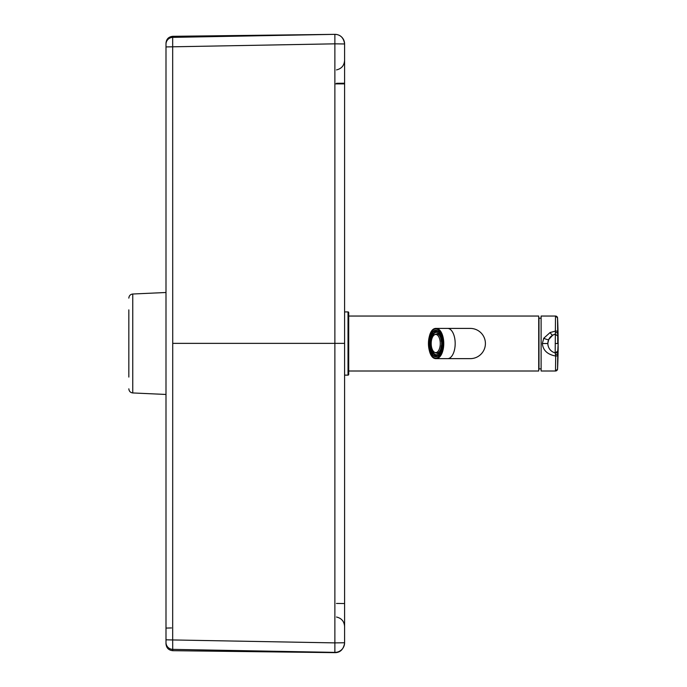 <?xml version="1.0" encoding="UTF-8"?>
<svg xmlns="http://www.w3.org/2000/svg" width="687" height="687" viewBox="0 0 687 687"><rect width="100%" height="100%" fill="white"/><g stroke="black" fill="none" stroke-linecap="round" stroke-linejoin="round"><path stroke-width="1.03" d="M335.814 83.891L344.591 83.891L344.591 626.518L344.591 603.547L336.475 603.444M344.591 603.547L344.591 343.371L344.591 642.766L334.87 642.886L334.87 652.65C340.151 652.659 343.388 649.524 344.591 643.238M165.996 642.5L165.996 639.812L172.677 639.949L172.72 650.692C168.624 650.22 166.383 647.935 165.996 643.822L165.996 642.5A6.87 6.87 0 0 0 172.677 649.37L334.878 652.384A9.618 9.618 180 0 0 344.591 642.766L344.591 643.032M165.996 641.34C165.996 642.989 165.996 642.989 165.996 641.34M165.996 639.812L165.996 46.922L334.87 43.831L334.87 34.625M165.996 628.081L171.492 627.944M128.83 377.077L128.83 309.871M344.591 343.363L344.591 43.968L334.87 43.831L334.87 642.886L172.677 639.949L172.72 343.363A9615.81 5.565 180 0 1 334.947 343.363L344.591 343.363L344.591 83.204L336.475 83.316M344.591 43.968A9.618 9.618 180 0 0 334.878 34.35L172.72 36.308L172.677 37.373L334.878 34.35C340.323 34.513 343.56 37.648 344.591 43.745M165.996 48.768L165.996 44.234A6.87 6.87 -0 0 1 172.677 37.373L172.72 343.363M538.711 371.006L538.711 316.046L538.711 371.006L348.713 371.006L348.713 343.526M538.986 369.288L538.986 317.763M470.294 328.412L447.632 328.412A15.114 7.557 -90 0 1 455.18 343.526A15.114 7.557 -90 0 1 447.632 358.64L470.294 358.64A15.114 15.114 0 0 0 485.408 343.526A15.114 15.114 0 0 0 470.294 328.412A15.114 15.114 0 0 1 485.408 343.526M440.47 337.3A9.618 4.809 -90 0 0 436.803 333.908A9.618 4.809 -90 0 0 435.884 334.088L434.244 334.964A9.068 4.534 -90 0 0 431.196 343.526A9.068 4.534 -90 0 0 434.244 352.087A9.068 4.534 -90 0 0 435.73 352.594A9.068 4.534 -90 0 0 440.264 343.526A9.068 4.534 -90 0 0 435.73 334.457A9.068 4.534 -90 0 0 434.244 334.964M434.244 352.087L435.884 352.963A9.618 4.809 -90 0 0 436.803 353.144A9.618 4.809 -90 0 0 440.47 349.752M441.14 336.115L440.401 337.102A11.335 5.668 90 0 1 441.303 341.465L442.213 341.465M437.439 330.988L436.76 330.988L436.76 332.379A11.335 5.668 90 0 1 438.941 334.191L439.895 334.191A11.335 5.668 90 0 1 440.968 336.115M437.121 330.851A12.71 6.355 90 0 0 436.683 330.816A12.71 6.355 90 0 0 435.652 330.988L434.699 330.988A12.71 6.355 90 0 0 432.029 333.204L432.518 334.191A11.335 5.668 90 0 1 434.699 332.379L435.652 332.379A11.335 5.668 90 0 1 436.683 332.19A11.335 5.668 90 0 1 436.76 332.19A11.335 5.668 -90 0 0 431.135 343.526A11.335 5.668 -90 0 0 436.743 354.861A11.335 5.668 90 0 1 436.683 354.861A11.335 5.668 90 0 1 435.652 354.672L434.699 354.672L434.699 356.064L435.652 356.064L435.652 354.672M432.518 334.191L433.471 334.191A11.335 5.668 90 0 0 432.011 337.102L431.058 337.102A11.335 5.668 90 0 0 430.156 341.465L431.11 341.465A11.335 5.668 90 0 0 431.015 343.526A11.335 5.668 90 0 0 431.11 345.587L430.156 345.587A11.335 5.668 -90 0 0 431.058 349.949L432.011 349.949A11.335 5.668 90 0 0 433.471 352.86L432.518 352.86A11.335 5.668 -90 0 0 434.699 354.672M430.414 345.587A12.71 6.355 90 0 1 430.328 343.526A12.71 6.355 90 0 1 430.414 341.465M430.156 341.465L429.461 341.465A12.71 6.355 90 0 1 430.569 336.115L431.522 336.115A12.71 6.355 90 0 1 432.449 334.045M436.76 330.988A12.71 6.355 90 0 1 439.44 333.204L439.749 333.204M440.891 336.115A12.71 6.355 90 0 1 441.999 341.465M430.569 336.115L431.058 337.102M434.699 330.988L434.699 332.379M439.44 333.204L438.941 334.191M430.156 345.587L429.461 345.587A12.71 6.355 -90 0 0 430.569 350.937L431.058 349.949M434.699 356.064A12.71 6.355 -90 0 1 432.029 353.848L432.518 352.86M438.941 352.86A11.335 5.668 -90 0 1 436.76 354.672L436.76 356.064A12.71 6.355 -90 0 0 439.44 353.848L438.941 352.86L439.895 352.86A11.335 5.668 90 0 0 440.968 350.937M441.999 345.587A12.71 6.355 -90 0 1 440.891 350.937L440.401 349.949A11.335 5.668 -90 0 0 441.303 345.587L442.213 345.587M431.522 336.115L432.011 337.102M436.76 356.064L437.439 356.064M437.121 356.201A12.71 6.355 90 0 1 436.683 356.235A12.71 6.355 90 0 1 435.652 356.064M432.449 353.006A12.71 6.355 90 0 1 431.522 350.937L432.011 349.949M430.569 350.937L431.522 350.937M441.501 345.587A9.618 4.809 -90 0 0 441.612 343.526A9.618 4.809 -90 0 0 441.501 341.465M435.652 330.988L435.652 332.379M557.732 331.821A2.061 0.936 -1.7 0 0 555.68 331.022L550.089 332.534L543.726 338.279L542.352 343.526C542.996 350.344 547.436 354.518 555.68 356.029L555.19 352.869L555.5 316.046L541.116 316.046L541.116 371.006L555.5 371.006A2.061 2.061 85.4 0 0 555.774 370.98A2.061 2.061 85.4 0 1 555.5 371.006L555.68 356.029A2.061 0.936 1.7 0 0 557.732 355.231L558.153 343.526A84.449 84.449 -78.2 0 0 557.707 335.977L557.561 318.012L555.809 316.072A2.061 2.061 -85.4 0 1 557.561 318.012L558.145 340.743M541.116 371.006L541.116 316.046M558.145 346.325A549.909 549.909 0 0 1 557.561 369.039L555.774 370.98A2.061 2.061 85.4 0 0 557.561 369.039L557.732 355.231M547.968 345.02L548.114 345.759M548.965 348.017L549.274 348.567M549.892 349.46L550.399 350.044M550.089 332.534A5.496 1.142 -119.2 0 0 552.769 335.136L555.19 334.183A9.618 9.618 0 0 0 555.165 352.86L555.165 352.86A2.061 2.061 -35.1 0 0 557.707 351.074A84.449 84.449 -102.2 0 0 558.153 343.526L557.767 335.909L555.242 334.165A2.061 2.061 -7.7 0 1 555.328 334.148M552.769 335.136L548.724 339.515L547.857 343.122M558.145 340.726A549.909 549.909 0 0 0 557.561 318.012M555.165 352.86L555.165 352.86A9.618 9.618 0 0 1 555.165 334.191L557.707 335.977L557.732 343.526L555.19 343.526M538.711 316.046L348.713 316.046L348.713 312.611A0.687 0.687 0 0 0 348.026 311.924L344.591 311.924L344.591 375.128L348.026 375.128A0.687 0.687 0 0 0 348.713 374.441L348.713 371.006M348.713 312.611L348.713 374.441M165.996 394.458L132.763 392.947L132.763 294.01L165.996 292.499M434.029 331.28A12.881 6.441 90 0 1 436.03 330.645A12.881 6.441 90 0 1 439.646 332.869M429.676 345.587A12.881 6.441 90 0 1 429.59 343.526A12.881 6.441 90 0 1 429.676 341.465M430.758 336.115A12.881 6.441 90 0 1 432.089 333.332M429.117 343.526A13.225 6.612 90 0 1 435.73 330.301A13.225 6.612 90 0 1 442.342 343.526A13.225 6.612 90 0 1 435.73 356.751A13.225 6.612 90 0 1 429.117 343.526M439.646 354.183A12.881 6.441 90 0 1 436.03 356.407A12.881 6.441 90 0 1 434.029 355.772M432.089 353.719A12.881 6.441 90 0 1 430.758 350.937M428.448 343.526A14.564 7.282 -90 0 0 435.73 358.09A14.564 7.282 -90 0 0 443.012 343.526A14.564 7.282 -90 0 0 435.73 328.961A14.564 7.282 -90 0 0 428.448 343.526M436.211 358.64A15.114 7.557 -90 0 0 443.759 343.526A15.114 7.557 -90 0 0 436.211 328.412C426.034 327.708 426.034 359.344 436.211 358.64L447.632 358.64M555.774 370.98A2.061 2.061 85.4 0 0 557.561 369.039L558.145 346.308M555.594 354.561A2.061 1.477 -1.3 0 0 557.741 353.247L558.059 348.103M542.352 343.526L547.848 343.526M543.726 338.279A5.496 0.953 -155.4 0 0 548.724 339.515L548.724 339.515M555.594 332.491A2.061 1.477 1.3 0 1 557.741 333.805L558.059 338.949M348.026 311.924L348.026 375.128M172.72 650.692L334.947 652.65M132.763 392.947C130.384 392.638 129.07 391.264 128.83 388.825M132.763 294.01C130.384 294.311 129.07 295.685 128.83 298.124M336.475 69.911C341.508 68.726 344.213 65.557 344.591 60.413M172.72 36.308C168.624 36.78 166.383 39.065 165.996 43.178M336.475 617.02C341.508 618.197 344.213 621.366 344.591 626.518M538.986 368.876L540.978 368.876M538.986 318.175L540.978 318.175M447.632 328.412L436.211 328.412M436.03 330.645C444.051 329.554 444.051 357.498 436.03 356.407M558.153 343.526L557.767 351.143L555.242 352.886M555.19 334.183L554.263 334.457"/></g></svg>
